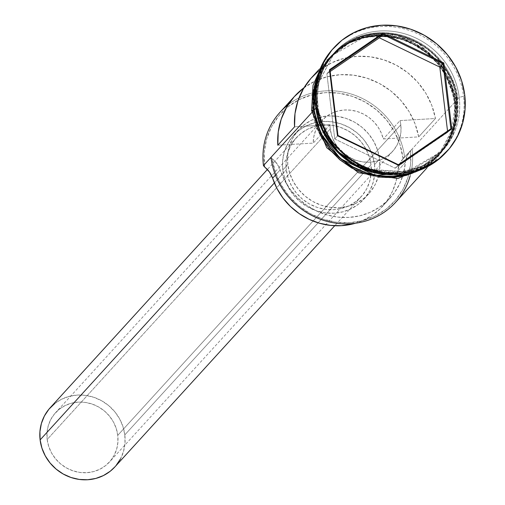 <?xml version="1.0" encoding="UTF-8"?>
<svg xmlns="http://www.w3.org/2000/svg" width="505" height="505" viewBox="0 0 505 505"><rect width="100%" height="100%" fill="white"/><g stroke="black" fill="none" stroke-linecap="round" stroke-linejoin="round"><path stroke-width="0.38" stroke-dasharray="2.52 1.89" d="M288.102 104.787A73.042 68.68 -137.6 0 1 360.002 97.351A73.042 68.68 -137.6 0 1 404.606 157.27L402.857 157.718A71.577 67.304 42.4 0 0 325.321 92.661A71.577 67.304 42.4 0 0 264.525 165.911L263.446 165.627L264.525 165.911L264.222 152.34L266.583 139.134L271.532 126.799L278.867 115.809L288.305 106.587L299.49 99.491L311.989 94.788L325.321 92.661L338.975 93.185L352.427 96.354L365.159 102.035L376.68 110.021L386.552 119.988L394.392 131.565L399.897 144.304L402.857 157.718L404.606 157.27L402.99 158.898A71.577 67.304 42.4 0 0 402.857 157.718A71.577 67.304 -137.6 0 1 402.99 158.898A21.911 20.604 42.4 0 0 402.895 158.999A21.911 20.604 42.4 0 0 397.826 170.785L405.363 162.522L406.961 156.102L410.527 150.629L410.609 164.043L408.084 177.059L403.047 189.198L395.686 199.993L386.274 209.038L375.171 216.001L362.786 220.609L349.599 222.699L336.09 222.194L322.777 219.101L310.158 213.546L298.701 205.731L288.854 195.959L280.969 184.584L275.351 172.047L272.214 158.816L274.815 161.127L278.842 166.751L284.511 180.234L290.52 189.76L298.013 198.225L306.775 205.377L316.547 211.014L327.038 214.966L337.952 217.118L348.955 217.409L359.737 215.831L369.969 212.422L379.369 207.296L387.644 200.592L394.563 192.506L399.916 183.283L403.552 173.19L405.363 162.522A21.911 20.604 -137.6 0 1 410.432 150.73A21.911 20.604 -137.6 0 1 410.527 150.629L404.606 157.27A73.042 68.68 42.4 0 0 354.636 95.174A73.042 68.68 42.4 0 0 280.048 112.243M304.048 87.7A73.042 68.68 -137.6 0 1 418.702 136.874L383.289 138.97L381.193 132.802L378.037 127.045L373.921 121.882L368.978 117.488L363.373 114.004L357.287 111.548L350.924 110.197L344.492 109.995L338.198 110.948L332.252 113.032L326.849 116.169L322.158 120.259L318.346 125.171L315.53 130.744L313.801 136.792L313.22 143.117L277.8 145.213L313.22 143.117L329.967 124.748A36.518 34.34 42.4 0 0 330.226 128.996L331.734 135.839L334.544 142.341L338.539 148.243L343.577 153.331L349.454 157.402L355.949 160.3L362.817 161.916L369.78 162.187L376.585 161.101L382.96 158.703L388.667 155.079L393.483 150.376L397.227 144.771L399.752 138.477L400.957 131.742L400.8 124.817A36.518 34.34 -137.6 0 1 392.499 151.506A36.518 34.34 -137.6 0 1 355.211 160.041A36.518 34.34 -137.6 0 1 330.226 128.996L47.18 439.501A36.518 34.34 42.4 0 0 72.164 470.546A36.518 34.34 42.4 0 0 109.452 462.012A36.518 34.34 42.4 0 0 117.753 435.323L400.8 124.817A36.518 34.34 42.4 0 0 400.036 120.594L435.449 118.498A73.042 68.68 42.4 0 0 384.071 59.925A73.042 68.68 42.4 0 0 311.534 77.701M114.85 466.936A43.821 41.208 42.4 0 0 124.811 434.9L371.011 164.819A43.821 41.208 -137.6 0 1 361.05 196.849A43.821 41.208 -137.6 0 1 316.3 207.088A43.821 41.208 -137.6 0 1 286.316 169.832L288.134 178.044L291.505 185.846L296.302 192.935L302.343 199.039L309.401 203.925L317.197 207.404L325.428 209.341L333.792 209.663L341.954 208.363L349.605 205.484L356.454 201.135L362.23 195.492L366.725 188.763L369.748 181.213L371.2 173.127L371.011 164.819L369.199 156.607L365.828 148.805L361.031 141.716L354.99 135.611L347.932 130.726L340.136 127.247L331.905 125.309L323.541 124.987L315.379 126.288L307.728 129.166L300.879 133.516L295.097 139.159L290.609 145.888L287.579 153.438L286.133 161.524L286.316 169.832L274.373 182.936L286.316 169.832A43.821 41.208 -137.6 0 1 296.277 137.802A43.821 41.208 -137.6 0 1 341.033 127.563A43.821 41.208 -137.6 0 1 371.011 164.819L124.811 434.9A43.821 41.208 42.4 0 0 94.833 397.643A43.821 41.208 42.4 0 0 50.077 407.888M379.564 159.1L374.54 164.611A47.476 44.642 42.4 0 0 342.062 124.249A47.476 44.642 42.4 0 0 293.582 135.34A47.476 44.642 42.4 0 0 282.787 170.04L287.812 164.529A47.476 44.642 -137.6 0 1 298.606 129.829A47.476 44.642 -137.6 0 1 347.087 118.738A47.476 44.642 -137.6 0 1 379.564 159.1L377.601 150.2L373.952 141.754L368.751 134.071L362.205 127.462L354.56 122.166L346.121 118.397L337.195 116.295L328.136 115.948L319.299 117.356L311.004 120.474L303.587 125.183L297.325 131.3L292.464 138.591L289.182 146.772L287.61 155.527L287.812 164.529L289.782 173.423L293.43 181.876L298.632 189.558L305.178 196.167L312.816 201.463L321.262 205.232L330.182 207.334L339.24 207.681L348.084 206.274L356.372 203.149L363.796 198.446L370.051 192.329L374.918 185.038L378.201 176.857L379.766 168.102L379.564 159.1A47.476 44.642 -137.6 0 1 378.516 175.677A47.476 44.642 -137.6 0 1 368.776 193.8A47.476 44.642 -137.6 0 1 320.296 204.891A47.476 44.642 -137.6 0 1 287.812 164.529L282.787 170.04A47.476 44.642 42.4 0 0 315.272 210.402A47.476 44.642 42.4 0 0 363.751 199.311A47.476 44.642 42.4 0 0 374.615 174.995A47.476 44.642 42.4 0 0 374.54 164.611L379.564 159.1M333.369 48.335A76.691 72.114 -137.6 0 1 411.524 31.196A76.691 72.114 -137.6 0 1 463.571 96.247L459.203 97.37A73.042 68.68 -137.6 0 1 442.601 150.755L440.928 152.592A73.042 68.68 42.4 0 1 366.106 169.579L408.084 172.041L441.332 152.144L456.122 123.889L457.53 99.207L456.653 99.434L455.207 124.097L440.221 152.283L423.24 165.545L401.02 172.849L376.825 172.117L354.737 163.816L326.217 135.473L316.932 107.66L316.37 107.565L322.966 130.252A73.042 68.68 42.4 0 1 316.37 107.565L318.049 105.728L315.354 105.021L318.049 105.728A73.042 68.68 -137.6 0 1 334.645 52.343A73.042 68.68 -137.6 0 1 409.233 35.274A73.042 68.68 -137.6 0 1 459.203 97.37A73.042 68.68 42.4 0 0 380.082 30.982A73.042 68.68 42.4 0 0 318.049 105.728L316.37 107.565L316.913 107.71A72.31 67.992 -137.6 0 1 333.344 54.856A72.31 67.992 -137.6 0 1 407.188 37.963A72.31 67.992 -137.6 0 1 456.653 99.434L457.025 99.763L456.375 120.935L446.357 145.579L422.401 166.997L387.026 174.528A73.042 68.68 -137.6 0 0 440.423 153.141L438.75 154.978A73.042 68.68 42.4 0 0 455.352 101.6A73.042 68.68 42.4 0 0 405.382 39.504A73.042 68.68 42.4 0 0 330.794 56.573A73.042 68.68 42.4 0 0 315.657 85.048L321.344 70.043L328.831 58.833L338.464 49.421L349.877 42.18L362.628 37.383L376.231 35.211L390.169 35.748L403.893 38.98L416.884 44.781L428.638 52.924L438.712 63.1L446.71 74.91L452.328 87.914L455.352 101.6L457.025 99.763L455.352 101.6L455.661 115.443L453.244 128.92L448.2 141.507L440.72 152.718L431.087 162.13L419.674 169.371L411.802 172.685A73.042 68.68 42.4 0 0 438.75 154.978M440.423 153.141A73.042 68.68 -137.6 0 0 457.025 99.763C457.366 78.95 430.266 31.241 377.91 33.374C325.788 37.427 310.537 87.643 315.871 108.114A73.042 68.68 -137.6 0 1 332.467 54.736A73.042 68.68 -137.6 0 1 407.055 37.667A73.042 68.68 -137.6 0 1 457.025 99.763L456.469 99.668L447.177 71.855L418.658 43.512L396.577 35.211L372.381 34.479L350.161 41.782L333.174 55.045L318.188 83.23L316.742 107.893L315.871 108.114A73.042 68.68 -137.6 0 0 316.105 109.882L315.871 108.114L316.742 107.893L326.053 135.656L354.573 163.999L376.654 172.3L400.85 173.032L423.07 165.728L440.051 152.466L455.037 124.28L456.488 99.618A72.31 67.992 42.4 0 0 407.017 38.146A72.31 67.992 42.4 0 0 333.174 55.045A72.31 67.992 42.4 0 0 316.742 107.893L316.742 107.893A72.31 67.992 42.4 0 0 366.213 169.364A72.31 67.992 42.4 0 0 440.051 152.466A72.31 67.992 42.4 0 0 456.488 99.618L456.653 99.434A72.31 67.992 -137.6 0 1 440.221 152.283A72.31 67.992 -137.6 0 1 366.377 169.181A72.31 67.992 -137.6 0 1 316.913 107.71L318.358 83.047L333.344 54.856L350.325 41.599L372.545 34.296L396.741 35.028L418.828 43.329L447.348 71.672L456.653 99.434L457.53 99.207A73.042 68.68 42.4 0 0 407.56 37.111A73.042 68.68 42.4 0 0 332.972 54.18A73.042 68.68 42.4 0 0 316.37 107.565C311.036 87.094 326.287 36.878 378.409 32.819C430.765 30.691 457.865 78.401 457.53 99.207L459.203 97.37L457.53 99.207A73.042 68.68 42.4 0 1 440.928 152.592M454.513 102.515L412.143 149L454.513 102.515L454.822 116.365L452.411 129.842L447.361 142.423L439.88 153.64L430.247 163.046L418.834 170.292L406.077 175.09L392.473 177.261L378.542 176.718L364.818 173.486L351.827 167.692L340.067 159.548L329.999 149.373L321.994 137.562L316.376 124.558L313.359 110.873A73.042 68.68 -137.6 0 1 329.954 57.488A73.042 68.68 -137.6 0 1 404.543 40.419A73.042 68.68 -137.6 0 1 454.513 102.515A73.042 68.68 -137.6 0 1 437.911 155.9A73.042 68.68 -137.6 0 1 363.329 172.969A73.042 68.68 -137.6 0 1 313.359 110.873L313.05 97.023L315.461 83.552L320.505 70.965L327.991 59.748L337.624 50.342L349.037 43.095L361.788 38.298L375.398 36.126L389.33 36.669L403.053 39.901L416.044 45.696L427.804 53.839L437.873 64.015L445.871 75.832L451.489 88.829L454.513 102.515M311.856 112.514L313.359 110.873L311.856 112.514M303.675 87.977L314.798 81.223L327.126 76.747L340.225 74.708L353.626 75.182L366.851 78.142L379.438 83.495L390.933 91.039L400.926 100.514L409.069 111.58L415.066 123.845L418.702 136.874L435.449 118.498L431.813 105.476L425.816 93.21L417.679 82.145L407.68 72.669L396.185 65.12L383.604 59.773L370.373 56.806L356.972 56.339L343.873 58.378L331.545 62.854L317.929 71.584M442.601 150.755A73.042 68.68 -137.6 0 1 368.019 167.824A73.042 68.68 -137.6 0 1 318.049 105.728A73.042 68.68 42.4 0 0 397.164 172.117A73.042 68.68 42.4 0 0 459.203 97.37L463.571 96.247A76.691 72.114 -137.6 0 1 446.704 151.664A76.691 72.114 42.4 0 0 463.571 96.247L464.739 94.959L463.571 96.247A76.691 72.114 42.4 0 0 411.102 31.045A76.691 72.114 42.4 0 0 332.782 48.966M420.084 170.065L430.481 163.33L440.158 153.873L447.683 142.606L452.751 129.955L455.175 116.415L454.866 102.496C455.207 81.583 427.969 33.633 375.354 35.773C322.966 39.851 307.64 90.319 313.005 110.892C312.664 131.805 339.903 179.755 392.518 177.615C444.899 173.537 460.225 123.069 454.866 102.496A1.824 0.423 173.1 0 0 457.094 101.808A1.824 0.423 -6.9 0 1 454.866 102.496L451.83 88.741L446.18 75.674L438.144 63.8L428.025 53.58L416.208 45.393L403.148 39.567L389.355 36.316L375.354 35.773L361.681 37.957L348.86 42.78L337.39 50.058L327.713 59.514L320.189 70.782L317.5 76.545M316.376 81.109L326.236 61.553L344.953 44.472L371.51 35.293L400.579 37.585L425.469 49.97L442.506 67.512L455.706 101.574A1.824 0.423 -6.9 0 1 457.094 101.808A1.824 0.423 173.1 0 0 455.706 101.574L450.7 137.126L437.753 156.575L415.647 171.605L419.844 169.693L431.314 162.408L440.998 152.952L448.516 141.684L453.591 129.034L456.015 115.493L455.706 101.574L452.669 87.82L447.02 74.759L438.984 62.885L428.859 52.659L417.042 44.478L403.987 38.645L390.195 35.401L376.187 34.858L362.514 37.035L349.7 41.864L338.23 49.143L328.547 58.599L321.029 69.867L316.376 81.109M329.967 124.748L294.548 126.843L329.967 124.748L313.22 143.117A36.518 34.34 -137.6 0 1 321.773 120.676A36.518 34.34 -137.6 0 1 357.003 111.46A36.518 34.34 -137.6 0 1 383.289 138.97L418.702 136.874L435.449 118.498L400.036 120.594L383.289 138.97L400.036 120.594A36.518 34.34 -137.6 0 1 400.8 124.817L117.753 435.323L116.245 428.48L113.436 421.978L109.434 416.07L104.402 410.982L98.519 406.91L92.024 404.013L85.162 402.397L78.193 402.125L71.394 403.211L65.019 405.61L59.312 409.233L54.496 413.936L50.753 419.541L48.227 425.835L47.022 432.577L47.18 439.501L48.688 446.344L51.497 452.84L55.493 458.748L60.531 463.836L66.407 467.908L72.903 470.805L79.771 472.421L86.734 472.693L93.539 471.607L99.914 469.208L105.621 465.585L110.437 460.882L114.18 455.276L116.705 448.983L117.911 442.241L117.753 435.323A36.518 34.34 42.4 0 0 92.769 404.271A36.518 34.34 42.4 0 0 55.474 412.806A36.518 34.34 42.4 0 0 47.18 439.501L330.226 128.996A36.518 34.34 -137.6 0 1 329.967 124.748M311.61 110.664A1.824 0.423 173.1 0 0 313.005 110.892L316.042 124.647M312.69 96.979L313.005 110.892M364.717 173.821L378.516 177.072M395.541 202.385A73.042 68.68 42.4 0 0 410.9 172.988A73.042 68.68 42.4 0 0 412.143 149L402.99 158.898L399.423 164.371L397.826 170.785L405.363 162.522A66.098 62.153 -137.6 0 1 403.022 175.084A66.098 62.153 -137.6 0 1 390.075 198.074A66.098 62.153 -137.6 0 1 328.812 215.446A66.098 62.153 -137.6 0 1 280.161 169.932L275.452 175.096L280.161 169.932A21.911 20.604 -137.6 0 0 272.214 158.816A71.577 67.304 42.4 0 0 337.933 222.415A71.577 67.304 42.4 0 0 409.031 173.575A71.577 67.304 42.4 0 0 410.527 150.629L412.143 149A73.042 68.68 -137.6 0 1 410.9 172.988A73.042 68.68 -137.6 0 1 410.174 175.841M270.983 157.358L272.214 158.816L270.983 157.358M355.501 223.216A66.098 62.153 42.4 0 0 382.537 206.343A66.098 62.153 42.4 0 0 397.183 176.005A66.098 62.153 42.4 0 0 397.826 170.785L396.015 181.459L392.379 191.553L387.026 200.775L380.107 208.855L371.831 215.566L362.432 220.691L355.501 223.216M264.677 167.086A71.577 67.304 -137.6 0 1 264.525 165.911A71.577 67.304 42.4 0 0 264.677 167.086M374.54 164.611L374.742 173.613L373.176 182.368L369.894 190.549L365.033 197.84L358.771 203.957L351.347 208.666L343.059 211.784L334.215 213.192L325.157 212.845L316.237 210.743L307.791 206.974L300.153 201.678L293.607 195.069L288.405 187.387L284.757 178.94L282.787 170.04L282.585 161.038L284.157 152.283L287.44 144.102L292.3 136.811L298.562 130.694L305.98 125.985L314.274 122.866L323.118 121.459L332.17 121.806L341.096 123.908L349.536 127.677L357.18 132.973L363.726 139.582L368.928 147.264L372.576 155.71L374.54 164.611M54.679 403.596L61.528 399.253L69.179 396.374L77.341 395.068L85.705 395.396L93.936 397.334L101.732 400.812L108.79 405.698L114.831 411.802L119.628 418.891L122.999 426.693L124.811 434.9L125 443.213L123.548 451.3L120.525 458.849M116.03 465.578L114.938 466.835M447.689 132.272L447.544 131.06L447.689 132.272L450.877 128.781L447.689 132.272L395.175 168.209L398.357 164.718L395.175 168.209L447.689 132.272M334.764 138.957L395.175 168.209L334.764 138.957L337.946 135.466L334.764 138.957L326.88 73.768L330.062 70.277L326.88 73.768L334.764 138.957M330.207 71.489L326.88 73.768L330.207 71.489M392.499 151.506L109.452 462.012M296.277 137.802L267.385 169.503M298.606 129.829L293.582 135.34M440.221 152.283L406.531 171.807L366.403 169.15L332.902 145.162L316.932 107.66C314.817 87.321 320.29 69.715 333.344 54.856L366.87 35.52L406.992 38.178L440.499 62.166L456.469 99.662C458.578 120.007 453.111 137.606 440.051 152.466L440.221 152.283M329.954 57.488L318.939 69.576M332.467 54.736L330.794 56.573M334.645 52.343L332.972 54.18M323.067 62.721L357.187 37.067L401.096 36.417L438.946 60.953L457.101 101.814L452.96 135.858L433.341 163.241M437.911 155.9L426.895 167.988M402.895 158.999L410.432 150.73M382.537 206.343L390.075 198.074M368.776 193.8L363.751 199.311M361.05 196.849L334.733 225.722M321.773 120.676L55.474 412.806"/><path stroke-width="0.76" d="M318.939 69.576L311.534 77.701A73.042 68.68 42.4 0 0 294.548 126.843L277.8 145.213A73.042 68.68 -137.6 0 1 294.787 96.076L280.048 112.243A73.042 68.68 42.4 0 0 263.446 165.627A73.042 68.68 -137.6 0 1 288.102 104.787M267.385 169.503L50.077 407.888A43.821 41.208 42.4 0 0 40.116 439.918L274.373 182.936L40.116 439.918A43.821 41.208 42.4 0 0 70.1 477.174A43.821 41.208 42.4 0 0 114.85 466.936L334.733 225.722M322.966 130.252L338.653 152.226L366.106 169.579A73.042 68.68 42.4 0 1 322.966 130.252M387.026 174.528L356.378 166.044L333.893 148.255L316.105 109.882A73.042 68.68 -137.6 0 0 387.026 174.528M333.956 47.678A76.691 72.114 -137.6 0 1 412.276 29.757A76.691 72.114 -137.6 0 1 464.739 94.959L461.57 80.585L455.668 66.938L447.272 54.534L436.699 43.853L424.351 35.3L410.71 29.214L396.299 25.818L381.666 25.25L367.381 27.529L353.992 32.566L342.005 40.173L331.892 50.052L324.033 61.831L318.737 75.043L316.199 89.196L316.528 103.733L315.354 105.021L316.528 103.733A76.691 72.114 -137.6 0 1 333.956 47.678L332.782 48.966A76.691 72.114 42.4 0 0 315.354 105.021A76.691 72.114 -137.6 0 1 333.369 48.335M410.174 175.841A73.042 68.68 -137.6 0 1 336.425 223.242A73.042 68.68 -137.6 0 1 270.983 157.358L263.446 165.627L269.506 172.06L272.624 178.202A66.098 62.153 42.4 0 0 355.501 223.216L341.418 225.678L330.415 225.388L319.501 223.235L309.01 219.284L299.238 213.647L290.476 206.494L282.983 198.029L276.974 188.504L272.624 178.202L275.452 175.096L272.624 178.202A21.911 20.604 42.4 0 0 264.677 167.086L263.446 165.627L311.856 112.514L270.983 157.358A73.042 68.68 42.4 0 0 320.953 219.454A73.042 68.68 42.4 0 0 395.541 202.385L426.895 167.988M294.787 96.076A73.042 68.68 -137.6 0 1 304.048 87.7L294.162 96.771L286.587 107.287L281.222 119.148L278.255 131.944L277.8 145.213L294.548 126.843L295.002 113.574L297.969 100.779L303.335 88.912L310.91 78.395L317.929 71.584M314.192 109.957L315.808 108.184L314.192 109.957A73.042 68.68 42.4 0 0 411.79 172.685L406.916 174.174L393.313 176.346L379.381 175.803L365.652 172.571L352.66 166.77L340.907 158.627L330.832 148.457L322.834 136.64L317.216 123.643L314.192 109.957A73.042 68.68 42.4 0 1 315.657 85.048L313.883 96.108L314.192 109.957M313.005 110.892A1.824 0.423 -6.9 0 1 311.61 110.664A1.824 0.423 -6.9 0 1 313.839 109.976L316.376 81.109L313.529 96.057L313.839 109.976A1.824 0.423 173.1 0 0 311.61 110.664L313.005 85.433L323.067 62.721M415.647 171.605L375.423 175.506L340.357 158.614L320.688 133.225L313.839 109.976L316.881 123.731L322.525 136.798L330.56 148.666L340.686 158.892L352.503 167.079L365.557 172.906L379.35 176.15L393.357 176.693L407.03 174.515L415.653 171.599M316.528 103.733L319.703 118.101L325.599 131.755L334.001 144.159L344.574 154.839L356.915 163.393L370.556 169.478L384.974 172.874L399.6 173.442L413.885 171.163L427.28 166.12L439.262 158.513L449.374 148.634L457.233 136.861L462.529 123.649L465.067 109.497L464.739 94.959A76.691 72.114 -137.6 0 1 447.31 151.008A76.691 72.114 -137.6 0 1 368.997 168.935A76.691 72.114 -137.6 0 1 316.528 103.733M337.46 135.731L329.475 69.728L382.645 33.343L443.807 62.961L451.798 128.964L398.622 165.35L337.46 135.731L398.622 165.35L451.798 128.964L450.877 128.781L398.357 164.718L337.946 135.466L330.062 70.277L382.575 34.34L442.986 63.592L439.805 67.083L379.394 37.831L382.575 34.34L379.394 37.831L330.207 71.489L379.394 37.831L439.805 67.083L442.986 63.592L450.877 128.781L398.357 164.718L398.622 165.35L398.357 164.718L337.946 135.466L337.46 135.731L337.946 135.466L330.062 70.277L329.475 69.728L337.46 135.731M315.354 105.021A76.691 72.114 42.4 0 0 367.823 170.217A76.691 72.114 42.4 0 0 446.142 152.295A76.691 72.114 42.4 0 0 446.704 151.664A76.691 72.114 -137.6 0 1 368.24 170.368A76.691 72.114 -137.6 0 1 315.354 105.021M317.5 76.545L315.12 83.432L312.69 96.979M316.042 124.647L321.685 137.713L329.727 149.587L339.846 159.814L351.663 167.995L364.717 173.821M378.516 177.072L392.518 177.615L406.19 175.431L420.084 170.065M120.525 458.849L116.03 465.578M114.938 466.835L110.254 471.222L103.405 475.565L95.754 478.45L87.592 479.75L79.228 479.428L70.997 477.484L63.201 474.006L56.143 469.12L50.102 463.016L45.305 455.927L41.934 448.131L40.116 439.918L39.933 431.611L41.378 423.525L44.408 415.969L48.897 409.246L54.679 403.596M447.544 131.06L439.805 67.083L447.544 131.06M450.877 128.781L451.798 128.964L443.807 62.961L442.986 63.592L450.877 128.781M442.986 63.592L443.807 62.961L382.645 33.343L382.575 34.34L442.986 63.592M382.575 34.34L382.645 33.343L329.475 69.728L330.062 70.277L382.575 34.34M311.61 110.652L326.729 147.738L358.569 172.792L397.908 178.524L433.341 163.241M447.31 151.008L446.142 152.295"/></g></svg>

